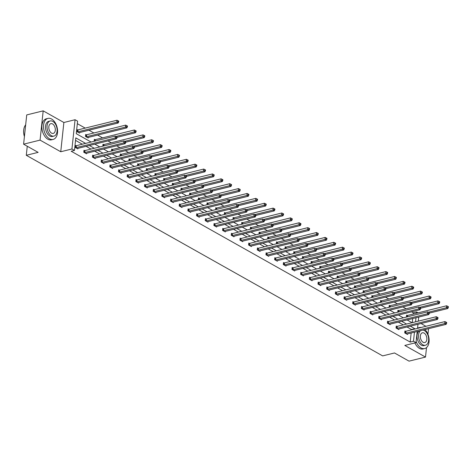 <?xml version="1.0" encoding="UTF-8"?>
<svg xmlns="http://www.w3.org/2000/svg" width="472" height="472" viewBox="0 0 472 472"><rect width="100%" height="100%" fill="white"/><g stroke="black" fill="none" stroke-linecap="round" stroke-linejoin="round"><path stroke-width="0.71" d="M417.207 331.497L416.015 342.666L404.817 345.433L425.502 357.08L409.041 361.145L394.503 352.962L382.65 355.894L26.29 155.3L38.138 152.367L23.6 144.184L26.727 114.92L43.188 110.855L40.061 140.113L60.746 151.754L71.939 148.987L75.066 119.729L77.597 121.151L76.257 133.688L91.096 142.037M23.6 144.184L40.061 140.113M425.502 357.08L426.517 347.598M427.939 334.276L428.535 328.695M60.746 151.754L63.873 122.496L43.188 110.855M63.873 122.496L75.066 119.729M413.183 314.039L413.319 312.794L411.566 311.809M406.138 308.759L402.893 306.93M397.465 303.874L394.214 302.045M388.792 298.988L385.541 297.159M380.119 294.109L376.868 292.28M371.446 289.224L368.195 287.395M362.767 284.345L359.522 282.516M354.094 279.459L350.849 277.63M345.421 274.58L342.171 272.751M336.748 269.695L333.498 267.866M328.075 264.81L324.824 262.981M319.397 259.93L316.151 258.101M310.723 255.045L307.478 253.216M302.05 250.166L298.8 248.337M293.377 245.281L290.127 243.452M284.704 240.401L281.454 238.572M276.026 235.516L272.781 233.687M267.353 230.631L264.108 228.802M258.68 225.752L255.429 223.923M250.007 220.867L246.756 219.037M241.334 215.987L238.083 214.158M232.661 211.102L229.41 209.273M223.982 206.223L220.737 204.394M215.309 201.337L212.058 199.508M206.636 196.452L203.385 194.629M197.963 191.573L194.712 189.744M189.29 186.688L186.039 184.859M180.611 181.808L177.366 179.98M171.938 176.923L168.693 175.094M163.265 172.044L160.014 170.215M154.592 167.159L151.341 165.33M145.919 162.279L142.668 160.45M137.24 157.394L133.995 155.565M128.567 152.509L125.322 150.68M119.894 147.63L116.643 145.801M111.221 142.745L107.97 140.916M102.548 137.865L97.639 135.098M93.875 132.98L88.966 130.219M85.196 128.101L77.325 123.67M413.319 312.794L416.611 311.98L418.109 312.824M425.921 326.294L421.012 323.526M27.258 146.243L26.29 155.3M396.875 326.388L396.25 326.034L396.043 328.011L398.822 329.58L398.881 329.002M379.523 316.623L378.904 316.269L378.692 318.246L381.47 319.815L381.535 319.237M362.177 306.853L361.558 306.505L361.346 308.481L364.124 310.045L364.183 309.467M344.831 297.089L344.206 296.74L343.994 298.717L346.778 300.28L346.837 299.702M327.479 287.324L326.86 286.976L326.648 288.952L329.426 290.516L329.491 289.938M310.133 277.56L309.508 277.212L309.302 279.188L312.081 280.752L312.139 280.173M292.787 267.795L292.162 267.447L291.95 269.423L294.729 270.987L294.793 270.409M275.436 258.031L274.816 257.677L274.604 259.659L277.383 261.222L277.447 260.644M258.09 248.266L257.464 247.912L257.258 249.889L260.037 251.458L260.096 250.88M240.738 238.502L240.118 238.148L239.906 240.124L242.685 241.693L242.75 241.115M223.392 228.731L222.772 228.383L222.56 230.36L225.339 231.923L225.398 231.345M206.046 218.967L205.42 218.619L205.208 220.595L207.993 222.159L208.052 221.58M188.694 209.202L188.074 208.854L187.862 210.831L190.641 212.394L190.706 211.816M171.348 199.438L170.722 199.09L170.516 201.066L173.295 202.63L173.354 202.051M153.996 189.673L153.376 189.325L153.164 191.302L155.943 192.865L156.008 192.287M136.65 179.909L136.03 179.555L135.818 181.531L138.597 183.101L138.662 182.522M119.304 170.144L118.678 169.79L118.466 171.767L121.251 173.336L121.31 172.758M101.952 160.374L101.332 160.026L101.12 162.002L103.899 163.566L103.964 162.987M84.606 150.609L83.986 150.261L83.774 152.238L86.553 153.801L86.612 153.223M411.495 329.857L411.531 329.521L407.023 326.984M403.259 324.866L398.35 322.105M394.586 319.986L389.677 317.219M385.913 315.101L381.004 312.34M377.24 310.216L372.331 307.455M368.561 305.337L363.652 302.576M359.888 300.452L354.979 297.69M351.215 295.572L346.306 292.805M342.542 290.687L337.633 287.926M333.869 285.808L328.96 283.041M325.19 280.923L320.287 278.161M316.517 276.037L311.608 273.276M307.844 271.158L302.935 268.397M299.171 266.273L294.262 263.512M290.498 261.394L285.589 258.632M281.819 256.508L276.916 253.747M273.146 251.629L268.238 248.862M264.473 246.744L259.565 243.983M255.8 241.865L250.892 239.097M247.127 236.979L242.219 234.218M238.454 232.094L233.546 229.333M229.775 227.215L224.867 224.454M221.102 222.33L216.194 219.568M212.429 217.45L207.521 214.683M203.757 212.565L198.848 209.804M195.083 207.686L190.175 204.919M186.405 202.801L181.502 200.04M177.732 197.915L172.823 195.154M169.059 193.036L164.15 190.275M160.386 188.151L155.477 185.39M151.713 183.272L146.804 180.505M143.034 178.387L138.131 175.625M134.361 173.507L129.452 170.74M125.688 168.622L120.779 165.861M117.015 163.737L112.106 160.976M108.342 158.857L103.433 156.096M99.663 153.972L94.76 151.211M90.99 149.093L86.081 146.326M82.317 144.208L75.538 140.396M85.609 143.394L75.809 137.877L74.47 150.415L71.178 151.229L410.192 342.058L411.159 332.99M75.933 145.73L75.308 145.376L75.101 147.358L77.88 148.922L77.939 148.344M93.279 155.494L92.66 155.146L92.447 157.123L95.226 158.686L95.291 158.108M110.631 165.259L110.005 164.911L109.793 166.887L112.578 168.451L112.637 167.873M127.977 175.023L127.351 174.675L127.145 176.652L129.924 178.215L129.983 177.637M145.323 184.788L144.703 184.44L144.491 186.416L147.27 187.98L147.335 187.402M162.675 194.552L162.049 194.204L161.837 196.181L164.622 197.744L164.681 197.166M180.021 204.323L179.401 203.969L179.189 205.945L181.968 207.515L182.027 206.937M197.367 214.087L196.747 213.733L196.535 215.71L199.314 217.279L199.379 216.701M214.719 223.852L214.093 223.498L213.887 225.48L216.666 227.044L216.725 226.466M232.065 233.616L231.445 233.268L231.233 235.245L234.012 236.808L234.077 236.23M249.417 243.381L248.791 243.033L248.579 245.009L251.364 246.573L251.423 245.995M266.763 253.145L266.143 252.797L265.931 254.774L268.71 256.337L268.769 255.759M284.109 262.91L283.489 262.562L283.277 264.538L286.056 266.102L286.12 265.524M301.46 272.68L300.835 272.326L300.623 274.303L303.407 275.872L303.466 275.288M318.806 282.445L318.187 282.091L317.975 284.067L320.753 285.637L320.818 285.058M336.152 292.209L335.533 291.855L335.321 293.838L338.099 295.401L338.164 294.823M353.504 301.974L352.879 301.626L352.672 303.602L355.451 305.166L355.51 304.587M370.85 311.738L370.231 311.39L370.018 313.367L372.797 314.93L372.862 314.352M388.202 321.503L387.577 321.155L387.364 323.131L390.149 324.695L390.208 324.116M405.548 331.267L404.929 330.919L404.716 332.896L407.495 334.459L407.554 333.881M74.47 150.415L71.939 148.987M416.015 342.666L413.484 341.244L414.451 332.176M410.192 342.058L413.484 341.244M414.788 329.043L414.823 328.707L410.315 326.17M406.551 324.052L401.642 321.29M397.878 319.172L392.969 316.405M389.205 314.287L384.296 311.526M380.532 309.402L375.623 306.641M371.853 304.523L366.945 301.761M363.18 299.637L358.272 296.876M354.507 294.758L349.599 291.997M345.834 289.873L340.926 287.112M337.161 284.994L332.253 282.226M328.482 280.108L323.58 277.347M319.809 275.229L314.901 272.462M311.137 270.344L306.228 267.583M302.463 265.459L297.555 262.697M293.79 260.579L288.882 257.818M285.112 255.694L280.209 252.933M276.439 250.815L271.53 248.048M267.766 245.93L262.857 243.168M259.093 241.05L254.184 238.283M250.42 236.165L245.511 233.404M241.747 231.28L236.838 228.519M233.068 226.401L228.159 223.639M224.395 221.515L219.486 218.754M215.722 216.636L210.813 213.869M207.049 211.751L202.14 208.99M198.376 206.872L193.467 204.105M189.697 201.987L184.794 199.225M181.024 197.101L176.115 194.34M172.351 192.222L167.442 189.461M163.678 187.337L158.769 184.576M155.005 182.457L150.096 179.69M146.326 177.572L141.423 174.811M137.653 172.693L132.744 169.926M128.98 167.808L124.071 165.047M120.307 162.923L115.398 160.161M111.634 158.043L106.725 155.282M102.961 153.158L98.052 150.397M94.282 148.279L89.373 145.518M418.747 317.06L418.31 321.143M417.98 324.282L417.543 328.364M415.561 321.827L415.997 317.744M416.475 313.225L416.611 311.98M94.86 144.161L99.769 146.922M103.533 149.04L108.442 151.807M112.206 153.925L117.115 156.686M120.885 158.804L125.794 161.572M129.558 163.69L134.467 166.451M138.231 168.575L143.14 171.336M146.904 173.454L151.813 176.215M155.577 178.339L160.486 181.1M164.256 183.219L169.159 185.98M172.929 188.104L177.838 190.865M181.602 192.983L186.511 195.75M190.275 197.868L195.184 200.63M198.948 202.748L203.857 205.515M207.627 207.633L212.53 210.394M216.3 212.518L221.209 215.279M224.973 217.397L229.882 220.158M233.646 222.282L238.555 225.044M242.319 227.162L247.228 229.929M250.992 232.047L255.901 234.808M259.671 236.926L264.58 239.693M268.344 241.811L273.253 244.573M277.017 246.697L281.926 249.458M285.69 251.576L290.599 254.337M294.363 256.461L299.272 259.222M303.042 261.34L307.951 264.108M311.715 266.226L316.623 268.987M320.388 271.105L325.296 273.872M329.061 275.99L333.969 278.751M337.734 280.875L342.642 283.637M346.413 285.755L351.315 288.516M355.086 290.64L359.994 293.401M363.759 295.519L368.667 298.286M372.432 300.404L377.34 303.166M381.105 305.284L386.013 308.051M389.783 310.169L394.686 312.93M398.457 315.054L403.365 317.815M407.129 319.933L412.038 322.695M412.268 322.642L412.705 318.559M406.41 317.06L406.616 315.101L407.236 315.455M397.731 312.181L397.943 310.222L398.563 310.57M389.058 307.296L389.27 305.337L389.89 305.685M380.385 302.416L380.591 300.452L381.217 300.806M371.712 297.531L371.918 295.572L372.544 295.92M363.039 292.646L363.245 290.687L363.871 291.041M354.36 287.767L354.572 285.808L355.192 286.156M345.687 282.881L345.899 280.923L346.519 281.277M337.014 278.002L337.226 276.043L337.846 276.391M328.341 273.117L328.547 271.158L329.173 271.506M319.668 268.238L319.874 266.279L320.5 266.627M310.989 263.352L311.201 261.394L311.821 261.742M302.316 258.467L302.528 256.508L303.148 256.862M293.643 253.588L293.855 251.629L294.475 251.977M284.97 248.703L285.176 246.744L285.802 247.098M276.297 243.823L276.503 241.865L277.129 242.213M267.624 238.938L267.83 236.979L268.45 237.327M258.945 234.059L259.157 232.1L259.777 232.448M250.272 229.174L250.484 227.215L251.104 227.563M241.599 224.288L241.806 222.33L242.431 222.684M232.926 219.409L233.133 217.45L233.758 217.798M224.253 214.524L224.46 212.565L225.079 212.919M215.574 209.645L215.787 207.686L216.406 208.034M206.901 204.76L207.114 202.801L207.733 203.149M198.228 199.88L198.435 197.921L199.06 198.269M189.555 194.995L189.762 193.036L190.387 193.384M180.882 190.11L181.089 188.151L181.714 188.505M172.203 185.23L172.416 183.272L173.035 183.62M163.53 180.345L163.743 178.387L164.362 178.74M154.857 175.466L155.07 173.507L155.689 173.855M146.184 170.581L146.391 168.622L147.016 168.976M137.511 165.702L137.718 163.743L138.343 164.091M128.832 160.816L129.045 158.857L129.664 159.206M120.159 155.937L120.372 153.972L120.991 154.326M111.486 151.052L111.699 149.093L112.318 149.441M102.813 146.167L103.02 144.208L103.645 144.562M94.14 141.287L94.347 139.328L94.972 139.677M88.305 137.411L88.24 137.989L85.461 136.42L85.674 134.443L86.293 134.797M79.632 132.526L79.567 133.104L76.788 131.54L77.001 129.564L77.62 129.912M411.531 329.521L414.823 328.707M75.721 147.706L75.85 147.701A0.867 0.342 -173.9 0 0 76.134 147.659L115.115 138.025L116.507 138.809L77.526 148.444A0.867 0.342 -173.9 0 0 77.32 148.527L77.255 148.568M75.272 145.754L76.063 145.724A0.867 0.342 -173.9 0 0 76.346 145.683L115.327 136.048L115.115 138.025L116.454 137.452L117.009 137.765L117.091 136.974L116.537 136.662L116.454 137.452M116.537 136.662L115.327 136.048M116.507 138.809L117.009 137.765M78.948 132.756L79.013 132.709A0.867 0.342 6.1 0 1 79.213 132.626L118.195 122.991L116.808 122.207L117.021 120.23L78.039 129.871A0.867 0.342 6.1 0 1 77.75 129.906L76.96 129.942M118.142 121.64L118.696 121.953L118.785 121.162L118.23 120.85L118.142 121.64L116.808 122.207L77.827 131.847A0.867 0.342 6.1 0 1 77.538 131.883L77.408 131.889M118.696 121.953L118.195 122.991M117.021 120.23L118.23 120.85M24.414 136.579A10.567 6.567 -103.9 0 1 23.866 128.885A10.567 6.567 -103.9 0 1 23.883 128.797M25.665 124.844A10.827 6.732 76.1 0 0 23.901 128.714A10.827 6.732 76.1 0 0 24.426 136.473M51.607 119.021A10.827 6.732 76.1 0 0 47.955 118.401A10.827 6.732 76.1 0 0 43.566 127.717A10.827 6.732 76.1 0 0 49.495 138.792A10.827 6.732 76.1 0 0 53.147 139.417A10.827 6.732 76.1 0 0 57.537 130.095A10.827 6.732 76.1 0 0 51.607 119.021M47.955 118.401L46.309 118.808A10.827 6.732 76.1 0 0 41.919 128.124A10.827 6.732 76.1 0 0 47.849 139.199A10.827 6.732 76.1 0 0 51.501 139.824L53.147 139.417M53.938 136.095L52.421 136.473A7.794 4.844 -103.9 0 1 49.79 136.024A7.794 4.844 -103.9 0 1 45.524 128.048A7.794 4.844 -103.9 0 1 48.681 121.339L50.197 120.968A7.794 4.844 76.1 0 0 47.035 127.676A7.794 4.844 76.1 0 0 51.306 135.647A7.794 4.844 76.1 0 0 53.938 136.095A7.794 4.844 76.1 0 0 57.094 129.387A7.794 4.844 76.1 0 0 52.829 121.416A7.794 4.844 76.1 0 0 50.197 120.968M51.578 133.122A5.021 3.121 76.1 0 0 53.271 133.411A5.021 3.121 76.1 0 0 55.307 129.086A5.021 3.121 76.1 0 0 52.557 123.947A5.021 3.121 76.1 0 0 50.858 123.658A5.021 3.121 76.1 0 0 48.822 127.983A5.021 3.121 76.1 0 0 51.578 133.122M421.177 327.462A10.827 6.732 76.1 0 0 419.496 327.538A10.827 6.732 76.1 0 0 417.968 328.258M416.133 341.527A10.827 6.732 76.1 0 0 421.036 347.935A10.827 6.732 76.1 0 0 424.688 348.554A10.827 6.732 76.1 0 0 429.119 340.66A10.827 6.732 76.1 0 0 424.977 329.574M419.496 327.538L417.85 327.946A10.827 6.732 76.1 0 0 417.578 328.022M414.9 342.943A10.827 6.732 76.1 0 0 419.39 348.342A10.827 6.732 76.1 0 0 423.042 348.961L424.688 348.554M420.587 330.66A7.794 4.844 76.1 0 0 418.693 337.81A7.794 4.844 76.1 0 0 422.847 344.79A7.794 4.844 76.1 0 0 425.478 345.238L423.962 345.61A7.794 4.844 -103.9 0 1 421.331 345.162A7.794 4.844 -103.9 0 1 417.183 338.182A7.794 4.844 -103.9 0 1 419.071 331.037M425.478 345.238A7.794 4.844 76.1 0 0 428.635 338.53A7.794 4.844 76.1 0 0 424.369 330.553A7.794 4.844 76.1 0 0 423.012 330.064M423.118 342.259A5.021 3.121 76.1 0 0 424.812 342.548A5.021 3.121 76.1 0 0 426.847 338.223A5.021 3.121 76.1 0 0 424.098 333.084A5.021 3.121 76.1 0 0 422.399 332.795A5.021 3.121 76.1 0 0 420.363 337.12A5.021 3.121 76.1 0 0 423.118 342.259M84.394 152.586L84.523 152.586A0.867 0.342 -173.9 0 0 84.812 152.544L123.788 142.91L125.18 143.689L86.199 153.329A0.867 0.342 -173.9 0 0 85.992 153.412L85.933 153.453M83.945 150.639L84.736 150.603A0.867 0.342 -173.9 0 0 85.019 150.568L124 140.927L123.788 142.91L125.127 142.338L125.682 142.65L125.77 141.86L125.21 141.547L125.127 142.338M125.21 141.547L124 140.927M125.18 143.689L125.682 142.65M93.067 157.471L93.196 157.465A0.867 0.342 -173.9 0 0 93.485 157.43L132.467 147.789L133.853 148.574L94.872 158.208A0.867 0.342 -173.9 0 0 94.671 158.291L94.606 158.338M92.618 155.524L93.409 155.489A0.867 0.342 -173.9 0 0 93.698 155.453L132.673 145.813L132.467 147.789L133.8 147.223L134.355 147.535L134.443 146.745L133.883 146.426L133.8 147.223M133.883 146.426L132.673 145.813M133.853 148.574L134.355 147.535M87.621 137.635L87.686 137.594A0.867 0.342 6.1 0 1 87.892 137.511L126.874 127.871L125.481 127.092L125.694 125.115L86.712 134.75A0.867 0.342 6.1 0 1 86.423 134.791L85.633 134.821M126.815 126.52L127.375 126.832L127.458 126.042L126.903 125.729L126.815 126.52L125.481 127.092L86.5 136.727A0.867 0.342 6.1 0 1 86.217 136.768L86.087 136.774M127.375 126.832L126.874 127.871M125.694 125.115L126.903 125.729M117.056 137.328L135.547 132.756L134.154 131.971L134.367 129.995L95.385 139.635A0.867 0.342 6.1 0 1 95.102 139.671L94.306 139.706M135.493 131.405L136.048 131.718L136.131 130.927L135.576 130.614L135.493 131.405L134.154 131.971L116.094 136.438M136.048 131.718L135.547 132.756M134.367 129.995L135.576 130.614M101.745 162.356L101.869 162.35A0.867 0.342 -173.9 0 0 102.159 162.309L141.14 152.674L142.526 153.453L103.551 163.094A0.867 0.342 -173.9 0 0 103.344 163.176L103.279 163.218M101.291 160.403L102.082 160.374A0.867 0.342 -173.9 0 0 102.371 160.332L141.352 150.698L141.14 152.674L142.473 152.102L143.034 152.415L143.116 151.624L142.562 151.311L142.473 152.102M142.562 151.311L141.352 150.698M142.526 153.453L143.034 152.415M125.729 142.208L144.22 137.641L142.827 136.856L143.04 134.88L104.058 144.515A0.867 0.342 6.1 0 1 103.775 144.556L102.984 144.585M144.166 136.284L144.721 136.597L144.804 135.806L144.249 135.493L144.166 136.284L142.827 136.856L124.767 141.323M144.721 136.597L144.22 137.641M143.04 134.88L144.249 135.493M110.418 167.235L110.548 167.23A0.867 0.342 -173.9 0 0 110.831 167.194L149.813 157.554L151.205 158.338L112.224 167.973A0.867 0.342 -173.9 0 0 112.017 168.061L111.953 168.103M109.964 165.288L110.755 165.253A0.867 0.342 -173.9 0 0 111.044 165.218L150.025 155.577L149.813 157.554L151.152 156.987L151.707 157.3L151.789 156.509L151.235 156.197L151.152 156.987M151.235 156.197L150.025 155.577M151.205 158.338L151.707 157.3M134.402 147.093L152.893 142.52L151.5 141.736L151.713 139.759L112.731 149.4A0.867 0.342 6.1 0 1 112.448 149.435L111.657 149.471M152.839 141.169L153.394 141.482L153.483 140.691L152.922 140.379L152.839 141.169L151.5 141.736L133.44 146.202M153.394 141.482L152.893 142.52M151.713 139.759L152.922 140.379M119.091 172.121L119.221 172.115A0.867 0.342 -173.9 0 0 119.505 172.073L158.486 162.439L159.878 163.218L120.897 172.858A0.867 0.342 -173.9 0 0 120.69 172.941L120.625 172.982M118.637 170.168L119.434 170.138A0.867 0.342 -173.9 0 0 119.717 170.097L158.698 160.462L158.486 162.439L159.825 161.867L160.38 162.179L160.462 161.389L159.908 161.076L159.825 161.867M159.908 161.076L158.698 160.462M159.878 163.218L160.38 162.179M143.081 151.972L161.566 147.406L160.179 146.621L160.386 144.644L121.41 154.279A0.867 0.342 6.1 0 1 121.121 154.32L120.33 154.356M161.512 146.049L162.067 146.361L162.156 145.571L161.601 145.258L161.512 146.049L160.179 146.621L142.119 151.087M162.067 146.361L161.566 147.406M160.386 144.644L161.601 145.258M127.764 177L127.894 176.994A0.867 0.342 -173.9 0 0 128.183 176.959L167.159 167.318L168.551 168.103L129.57 177.743A0.867 0.342 -173.9 0 0 129.363 177.826L129.298 177.867M127.316 175.053L128.107 175.018A0.867 0.342 -173.9 0 0 128.39 174.982L167.371 165.342L167.159 167.318L168.498 166.752L169.053 167.064L169.135 166.274L168.581 165.961L168.498 166.752M168.581 165.961L167.371 165.342M168.551 168.103L169.053 167.064M151.754 156.857L170.239 152.285L168.852 151.506L169.065 149.53L130.083 159.164A0.867 0.342 6.1 0 1 129.794 159.2L129.004 159.235M170.185 150.934L170.746 151.246L170.829 150.456L170.274 150.143L170.185 150.934L168.852 151.506L150.792 155.966M170.746 151.246L170.239 152.285M169.065 149.53L170.274 150.143M136.438 181.885L136.567 181.879A0.867 0.342 -173.9 0 0 136.856 181.838L175.838 172.203L177.224 172.988L138.243 182.623A0.867 0.342 -173.9 0 0 138.036 182.705L137.977 182.747M135.989 179.932L136.78 179.903A0.867 0.342 -173.9 0 0 137.069 179.862L176.044 170.227L175.838 172.203L177.171 171.631L177.726 171.944L177.814 171.153L177.254 170.84L177.171 171.631M177.254 170.84L176.044 170.227M177.224 172.988L177.726 171.944M160.427 161.743L178.917 157.17L177.525 156.385L177.737 154.409L138.756 164.049A0.867 0.342 6.1 0 1 138.473 164.085L137.676 164.12M178.864 155.819L179.419 156.132L179.502 155.341L178.947 155.028L178.864 155.819L177.525 156.385L159.465 160.852M179.419 156.132L178.917 157.17M177.737 154.409L178.947 155.028M145.11 186.764L145.24 186.759A0.867 0.342 -173.9 0 0 145.529 186.723L184.511 177.088L185.897 177.867L146.916 187.508A0.867 0.342 -173.9 0 0 146.715 187.59L146.65 187.632M144.662 184.817L145.453 184.782A0.867 0.342 -173.9 0 0 145.742 184.747L184.723 175.106L184.511 177.088L185.844 176.516L186.405 176.829L186.487 176.038L185.933 175.726L185.844 176.516M185.933 175.726L184.723 175.106M185.897 177.867L186.405 176.829M169.1 166.622L187.59 162.049L186.198 161.271L186.41 159.294L147.429 168.929A0.867 0.342 6.1 0 1 147.146 168.97L146.355 169M187.537 160.698L188.092 161.011L188.175 160.22L187.62 159.908L187.537 160.698L186.198 161.271L168.138 165.737M188.092 161.011L187.59 162.049M186.41 159.294L187.62 159.908M153.789 191.65L153.919 191.644A0.867 0.342 -173.9 0 0 154.202 191.608L193.184 181.968L194.576 182.752L155.595 192.387A0.867 0.342 -173.9 0 0 155.388 192.47L155.323 192.517M153.335 189.703L154.126 189.667A0.867 0.342 -173.9 0 0 154.415 189.626L193.396 179.991L193.184 181.968L194.517 181.395L195.078 181.714L195.16 180.918L194.606 180.605L194.517 181.395M194.606 180.605L193.396 179.991M194.576 182.752L195.078 181.714M177.773 171.507L196.263 166.935L194.871 166.15L195.083 164.173L156.102 173.814A0.867 0.342 6.1 0 1 155.819 173.849L155.028 173.885M196.21 165.583L196.765 165.896L196.853 165.106L196.293 164.793L196.21 165.583L194.871 166.15L176.811 170.616M196.765 165.896L196.263 166.935M195.083 164.173L196.293 164.793M162.462 196.535L162.592 196.529A0.867 0.342 -173.9 0 0 162.875 196.488L201.857 186.853L203.249 187.632L164.268 197.272A0.867 0.342 -173.9 0 0 164.061 197.355L163.996 197.396M162.008 194.582L162.805 194.552A0.867 0.342 -173.9 0 0 163.088 194.511L202.069 184.876L201.857 186.853L203.196 186.281L203.751 186.593L203.833 185.803L203.279 185.49L203.196 186.281M203.279 185.49L202.069 184.876M203.249 187.632L203.751 186.593M186.446 176.386L204.936 171.814L203.55 171.035L203.757 169.059L164.781 178.693A0.867 0.342 6.1 0 1 164.492 178.735L163.701 178.764M204.883 170.463L205.438 170.775L205.526 169.985L204.966 169.672L204.883 170.463L203.55 171.035L185.49 175.501M205.438 170.775L204.936 171.814M203.757 169.059L204.966 169.672M171.135 201.414L171.265 201.408A0.867 0.342 -173.9 0 0 171.548 201.373L210.53 191.732L211.922 192.517L172.941 202.152A0.867 0.342 -173.9 0 0 172.734 202.234L172.669 202.281M170.687 199.467L171.478 199.432A0.867 0.342 -173.9 0 0 171.761 199.396L210.742 189.756L210.53 191.732L211.869 191.166L212.424 191.479L212.506 190.688L211.952 190.375L211.869 191.166M211.952 190.375L210.742 189.756M211.922 192.517L212.424 191.479M195.125 181.272L213.609 176.699L212.223 175.914L212.435 173.938L173.454 183.578A0.867 0.342 6.1 0 1 173.165 183.614L172.374 183.649M213.556 175.348L214.117 175.661L214.2 174.87L213.645 174.557L213.556 175.348L212.223 175.914L194.163 180.381M214.117 175.661L213.609 176.699M212.435 173.938L213.645 174.557M179.808 206.299L179.938 206.293A0.867 0.342 -173.9 0 0 180.227 206.252L219.209 196.617L220.595 197.396L181.614 207.037A0.867 0.342 -173.9 0 0 181.407 207.119L181.348 207.161M179.36 204.346L180.151 204.317A0.867 0.342 -173.9 0 0 180.434 204.276L219.415 194.641L219.209 196.617L220.542 196.045L221.097 196.358L221.185 195.567L220.625 195.255L220.542 196.045M220.625 195.255L219.415 194.641M220.595 197.396L221.097 196.358M203.798 186.151L222.288 181.584L220.896 180.8L221.108 178.823L182.127 188.458A0.867 0.342 6.1 0 1 181.838 188.499L181.047 188.529M222.235 180.227L222.79 180.54L222.873 179.749L222.318 179.437L222.235 180.227L220.896 180.8L202.836 185.266M222.79 180.54L222.288 181.584M221.108 178.823L222.318 179.437M188.481 211.179L188.611 211.173A0.867 0.342 -173.9 0 0 188.9 211.137L227.882 201.497L229.268 202.281L190.287 211.916A0.867 0.342 -173.9 0 0 190.086 212.005L190.021 212.046M188.033 209.232L188.824 209.196A0.867 0.342 -173.9 0 0 189.113 209.161L228.094 199.52L227.882 201.497L229.215 200.93L229.77 201.243L229.858 200.452L229.303 200.14L229.215 200.93M229.303 200.14L228.094 199.52M229.268 202.281L229.77 201.243M212.471 191.036L230.961 186.464L229.569 185.685L229.781 183.702L190.8 193.343A0.867 0.342 6.1 0 1 190.517 193.378L189.72 193.414M230.908 185.112L231.463 185.425L231.545 184.635L230.991 184.322L230.908 185.112L229.569 185.685L211.509 190.145M231.463 185.425L230.961 186.464M229.781 183.702L230.991 184.322M197.16 216.064L197.29 216.058A0.867 0.342 -173.9 0 0 197.573 216.017L236.555 206.382L237.941 207.167L198.966 216.801A0.867 0.342 -173.9 0 0 198.759 216.884L198.694 216.925M196.706 214.111L197.497 214.082A0.867 0.342 -173.9 0 0 197.786 214.04L236.767 204.405L236.555 206.382L237.888 205.81L238.448 206.122L238.531 205.332L237.976 205.019L237.888 205.81M237.976 205.019L236.767 204.405M237.941 207.167L238.448 206.122M221.144 195.921L239.634 191.349L238.242 190.564L238.454 188.588L199.473 198.228A0.867 0.342 6.1 0 1 199.19 198.264L198.399 198.299M239.581 189.998L240.136 190.31L240.218 189.52L239.664 189.201L239.581 189.998L238.242 190.564L220.182 195.03M240.136 190.31L239.634 191.349M238.454 188.588L239.664 189.201M205.833 220.943L205.963 220.937A0.867 0.342 -173.9 0 0 206.246 220.902L245.228 211.261L246.62 212.046L207.639 221.687A0.867 0.342 -173.9 0 0 207.432 221.769L207.367 221.81M205.379 218.996L206.175 218.961A0.867 0.342 -173.9 0 0 206.459 218.925L245.44 209.285L245.228 211.261L246.567 210.695L247.121 211.008L247.204 210.217L246.649 209.904L246.567 210.695M246.649 209.904L245.44 209.285M246.62 212.046L247.121 211.008M229.817 200.801L248.307 196.228L246.921 195.449L247.127 193.473L208.152 203.107A0.867 0.342 6.1 0 1 207.863 203.149L207.072 203.178M248.254 194.877L248.809 195.19L248.897 194.399L248.337 194.086L248.254 194.877L246.921 195.449L228.861 199.916M248.809 195.19L248.307 196.228M247.127 193.473L248.337 194.086M214.506 225.828L214.636 225.822A0.867 0.342 -173.9 0 0 214.919 225.787L253.901 216.147L255.293 216.931L216.312 226.566A0.867 0.342 -173.9 0 0 216.105 226.648L216.04 226.69M214.058 223.881L214.848 223.846A0.867 0.342 -173.9 0 0 215.132 223.805L254.113 214.17L253.901 216.147L255.24 215.574L255.794 215.887L255.877 215.096L255.322 214.784L255.24 215.574M255.322 214.784L254.113 214.17M255.293 216.931L255.794 215.887M238.496 205.686L256.98 201.113L255.594 200.329L255.806 198.352L216.825 207.993A0.867 0.342 6.1 0 1 216.536 208.028L215.745 208.063M256.927 199.762L257.488 200.075L257.57 199.284L257.016 198.972L256.927 199.762L255.594 200.329L237.534 204.795M257.488 200.075L256.98 201.113M255.806 198.352L257.016 198.972M223.179 230.714L223.309 230.708A0.867 0.342 -173.9 0 0 223.598 230.666L262.574 221.032L263.966 221.81L224.985 231.451A0.867 0.342 -173.9 0 0 224.778 231.534L224.719 231.575M222.731 228.761L223.522 228.725A0.867 0.342 -173.9 0 0 223.805 228.69L262.786 219.055L262.574 221.032L263.913 220.459L264.467 220.772L264.556 219.982L263.995 219.669L263.913 220.459M263.995 219.669L262.786 219.055M263.966 221.81L264.467 220.772M247.169 210.565L265.659 205.993L264.267 205.214L264.479 203.237L225.498 212.872A0.867 0.342 6.1 0 1 225.209 212.913L224.418 212.943M265.6 204.642L266.161 204.954L266.243 204.164L265.689 203.851L265.6 204.642L264.267 205.214L246.207 209.68M266.161 204.954L265.659 205.993M264.479 203.237L265.689 203.851M231.852 235.593L231.982 235.587A0.867 0.342 -173.9 0 0 232.271 235.552L271.252 225.911L272.639 226.696L233.658 236.33A0.867 0.342 -173.9 0 0 233.457 236.413L233.392 236.46M231.404 233.646L232.195 233.61A0.867 0.342 -173.9 0 0 232.484 233.575L271.459 223.934L271.252 225.911L272.586 225.345L273.14 225.657L273.229 224.867L272.668 224.554L272.586 225.345M272.668 224.554L271.459 223.934M272.639 226.696L273.14 225.657M255.842 215.45L274.332 210.878L272.94 210.093L273.152 208.117L234.171 217.757A0.867 0.342 6.1 0 1 233.888 217.793L233.091 217.828M274.279 209.527L274.834 209.839L274.916 209.049L274.362 208.736L274.279 209.527L272.94 210.093L254.88 214.559M274.834 209.839L274.332 210.878M273.152 208.117L274.362 208.736M240.531 240.478L240.655 240.472A0.867 0.342 -173.9 0 0 240.944 240.431L279.925 230.796L281.312 231.575L242.337 241.216A0.867 0.342 -173.9 0 0 242.13 241.298L242.065 241.339M240.077 238.525L240.867 238.496A0.867 0.342 -173.9 0 0 241.157 238.454L280.138 228.82L279.925 230.796L281.259 230.224L281.819 230.537L281.902 229.746L281.347 229.433L281.259 230.224M281.347 229.433L280.138 228.82M281.312 231.575L281.819 230.537M264.515 220.33L283.005 215.763L281.613 214.978L281.825 213.002L242.844 222.637A0.867 0.342 6.1 0 1 242.561 222.678L241.77 222.707M282.952 214.406L283.507 214.719L283.589 213.928L283.035 213.615L282.952 214.406L281.613 214.978L263.553 219.445M283.507 214.719L283.005 215.763M281.825 213.002L283.035 213.615M249.204 245.357L249.334 245.351A0.867 0.342 -173.9 0 0 249.617 245.316L288.598 235.675L289.991 236.46L251.01 246.095A0.867 0.342 -173.9 0 0 250.803 246.183L250.738 246.225M248.75 243.41L249.54 243.375A0.867 0.342 -173.9 0 0 249.83 243.34L288.811 233.699L288.598 235.675L289.938 235.109L290.492 235.422L290.575 234.631L290.02 234.318L289.938 235.109M290.02 234.318L288.811 233.699M289.991 236.46L290.492 235.422M273.188 225.215L291.678 220.642L290.292 219.863L290.498 217.881L251.517 227.522A0.867 0.342 6.1 0 1 251.234 227.557L250.443 227.593M291.625 219.291L292.18 219.604L292.268 218.813L291.708 218.501L291.625 219.291L290.292 219.863L272.232 224.324M292.18 219.604L291.678 220.642M290.498 217.881L291.708 218.501M257.877 250.243L258.007 250.237A0.867 0.342 -173.9 0 0 258.29 250.195L297.272 240.561L298.664 241.345L259.683 250.98A0.867 0.342 -173.9 0 0 259.476 251.063L259.411 251.104M257.423 248.29L258.219 248.26A0.867 0.342 -173.9 0 0 258.503 248.219L297.484 238.584L297.272 240.561L298.611 239.988L299.165 240.301L299.248 239.51L298.693 239.198L298.611 239.988M298.693 239.198L297.484 238.584M298.664 241.345L299.165 240.301M281.867 230.1L300.351 225.527L298.965 224.743L299.177 222.766L260.196 232.407A0.867 0.342 6.1 0 1 259.907 232.442L259.116 232.478M300.298 224.17L300.853 224.489L300.941 223.693L300.387 223.38L300.298 224.17L298.965 224.743L280.905 229.209M300.853 224.489L300.351 225.527M299.177 222.766L300.387 223.38M266.55 255.122L266.68 255.116A0.867 0.342 -173.9 0 0 266.969 255.081L305.944 245.44L307.337 246.225L268.356 255.865A0.867 0.342 -173.9 0 0 268.149 255.948L268.084 255.989M266.102 253.175L266.892 253.139A0.867 0.342 -173.9 0 0 267.176 253.104L306.157 243.463L305.944 245.44L307.284 244.874L307.838 245.186L307.921 244.396L307.366 244.083L307.284 244.874M307.366 244.083L306.157 243.463M307.337 246.225L307.838 245.186M290.54 234.979L309.03 230.407L307.638 229.628L307.85 227.651L268.869 237.286A0.867 0.342 6.1 0 1 268.58 237.327L267.789 237.357M308.971 229.056L309.532 229.368L309.614 228.578L309.06 228.265L308.971 229.056L307.638 229.628L289.578 234.088M309.532 229.368L309.03 230.407M307.85 227.651L309.06 228.265M275.223 260.007L275.353 260.001A0.867 0.342 -173.9 0 0 275.642 259.966L314.623 250.325L316.01 251.11L277.029 260.745A0.867 0.342 -173.9 0 0 276.822 260.827L276.763 260.868M274.775 258.054L275.565 258.025A0.867 0.342 -173.9 0 0 275.854 257.983L314.83 248.349L314.623 250.325L315.957 249.753L316.511 250.066L316.6 249.275L316.039 248.962L315.957 249.753M316.039 248.962L314.83 248.349M316.01 251.11L316.511 250.066M299.213 239.864L317.703 235.292L316.311 234.507L316.523 232.531L277.542 242.171A0.867 0.342 6.1 0 1 277.259 242.207L276.462 242.242M317.65 233.941L318.205 234.254L318.287 233.463L317.733 233.15L317.65 233.941L316.311 234.507L298.251 238.974M318.205 234.254L317.703 235.292M316.523 232.531L317.733 233.15M283.902 264.886L284.026 264.886A0.867 0.342 -173.9 0 0 284.315 264.845L323.296 255.21L324.683 255.989L285.707 265.63A0.867 0.342 -173.9 0 0 285.501 265.712L285.436 265.754M283.448 262.939L284.238 262.904A0.867 0.342 -173.9 0 0 284.527 262.869L323.509 253.228L323.296 255.21L324.63 254.638L325.19 254.951L325.273 254.16L324.718 253.847L324.63 254.638M324.718 253.847L323.509 253.228M324.683 255.989L325.19 254.951M307.886 244.744L326.376 240.171L324.984 239.392L325.196 237.416L286.215 247.051A0.867 0.342 6.1 0 1 285.932 247.092L285.141 247.121M326.323 238.82L326.878 239.133L326.96 238.342L326.406 238.03L326.323 238.82L324.984 239.392L306.924 243.859M326.878 239.133L326.376 240.171M325.196 237.416L326.406 238.03M292.575 269.772L292.705 269.766A0.867 0.342 -173.9 0 0 292.988 269.73L331.969 260.09L333.362 260.874L294.38 270.509A0.867 0.342 -173.9 0 0 294.174 270.592L294.109 270.639M292.121 267.825L292.911 267.789A0.867 0.342 -173.9 0 0 293.2 267.754L332.182 258.113L331.969 260.09L333.303 259.523L333.863 259.836L333.946 259.045L333.391 258.727L333.303 259.523M333.391 258.727L332.182 258.113M333.362 260.874L333.863 259.836M316.559 249.629L335.049 245.056L333.657 244.272L333.869 242.295L294.888 251.936A0.867 0.342 6.1 0 1 294.605 251.971L293.814 252.007M334.996 243.705L335.551 244.018L335.639 243.227L335.079 242.915L334.996 243.705L333.657 244.272L315.597 248.738M335.551 244.018L335.049 245.056M333.869 242.295L335.079 242.915M301.248 274.657L301.378 274.651A0.867 0.342 -173.9 0 0 301.661 274.61L340.642 264.975L342.035 265.754L303.053 275.394A0.867 0.342 -173.9 0 0 302.847 275.477L302.782 275.518M300.794 272.704L301.59 272.674A0.867 0.342 -173.9 0 0 301.873 272.633L340.855 262.998L340.642 264.975L341.982 264.403L342.536 264.715L342.619 263.925L342.064 263.612L341.982 264.403M342.064 263.612L340.855 262.998M342.035 265.754L342.536 264.715M325.237 254.508L343.722 249.942L342.336 249.157L342.542 247.18L303.567 256.815A0.867 0.342 6.1 0 1 303.278 256.856L302.487 256.886M343.669 248.585L344.224 248.897L344.312 248.107L343.752 247.794L343.669 248.585L342.336 249.157L324.276 253.623M344.224 248.897L343.722 249.942M342.542 247.18L343.752 247.794M309.921 279.536L310.051 279.53A0.867 0.342 -173.9 0 0 310.334 279.495L349.315 269.854L350.708 270.639L311.726 280.274A0.867 0.342 -173.9 0 0 311.52 280.362L311.455 280.403M309.473 277.589L310.263 277.554A0.867 0.342 -173.9 0 0 310.546 277.518L349.528 267.878L349.315 269.854L350.655 269.288L351.209 269.6L351.292 268.81L350.737 268.497L350.655 269.288M350.737 268.497L349.528 267.878M350.708 270.639L351.209 269.6M333.911 259.393L352.395 254.821L351.009 254.042L351.221 252.06L312.24 261.7A0.867 0.342 6.1 0 1 311.951 261.736L311.16 261.771M352.342 253.47L352.903 253.783L352.985 252.992L352.431 252.679L352.342 253.47L351.009 254.042L332.949 258.503M352.903 253.783L352.395 254.821M351.221 252.06L352.431 252.679M318.594 284.421L318.724 284.415A0.867 0.342 -173.9 0 0 319.013 284.374L357.994 274.739L359.381 275.518L320.399 285.159A0.867 0.342 -173.9 0 0 320.193 285.241L320.134 285.283M318.146 282.468L318.936 282.439A0.867 0.342 -173.9 0 0 319.219 282.398L358.201 272.763L357.994 274.739L359.328 274.167L359.882 274.48L359.971 273.689L359.41 273.377L359.328 274.167M359.41 273.377L358.201 272.763M359.381 275.518L359.882 274.48M342.583 264.273L361.074 259.706L359.682 258.921L359.894 256.945L320.913 266.58A0.867 0.342 6.1 0 1 320.624 266.621L319.833 266.656M361.021 258.349L361.576 258.668L361.658 257.871L361.104 257.559L361.021 258.349L359.682 258.921L341.622 263.388M361.576 258.668L361.074 259.706M359.894 256.945L361.104 257.559M327.267 289.301L327.397 289.295A0.867 0.342 -173.9 0 0 327.686 289.259L366.667 279.619L368.054 280.403L329.072 290.044A0.867 0.342 -173.9 0 0 328.872 290.127L328.807 290.168M326.819 287.354L327.609 287.318A0.867 0.342 -173.9 0 0 327.898 287.283L366.88 277.642L366.667 279.619L368.001 279.052L368.555 279.365L368.644 278.574L368.089 278.262L368.001 279.052M368.089 278.262L366.88 277.642M368.054 280.403L368.555 279.365M351.257 269.158L369.747 264.585L368.355 263.807L368.567 261.83L329.586 271.465A0.867 0.342 6.1 0 1 329.303 271.506L328.506 271.536M369.694 263.234L370.249 263.547L370.331 262.757L369.777 262.444L369.694 263.234L368.355 263.807L350.295 268.267M370.249 263.547L369.747 264.585M368.567 261.83L369.777 262.444M335.946 294.186L336.076 294.18A0.867 0.342 -173.9 0 0 336.359 294.139L375.34 284.504L376.733 285.289L337.751 294.923A0.867 0.342 -173.9 0 0 337.545 295.006L337.48 295.047M335.492 292.233L336.282 292.203A0.867 0.342 -173.9 0 0 336.571 292.162L375.553 282.527L375.34 284.504L376.674 283.932L377.234 284.244L377.317 283.454L376.762 283.141L376.674 283.932M376.762 283.141L375.553 282.527M376.733 285.289L377.234 284.244M359.929 274.043L378.42 269.471L377.028 268.686L377.24 266.709L338.259 276.35A0.867 0.342 6.1 0 1 337.976 276.385L337.185 276.421M378.367 268.12L378.922 268.432L379.004 267.642L378.45 267.329L378.367 268.12L377.028 268.686L358.968 273.152M378.922 268.432L378.42 269.471M377.24 266.709L378.45 267.329M344.619 299.065L344.749 299.065A0.867 0.342 -173.9 0 0 345.032 299.024L384.013 289.389L385.406 290.168L346.424 299.808A0.867 0.342 -173.9 0 0 346.218 299.891L346.153 299.932M344.165 297.118L344.961 297.083A0.867 0.342 -173.9 0 0 345.244 297.047L384.226 287.407L384.013 289.389L385.353 288.817L385.907 289.13L385.99 288.339L385.435 288.026L385.353 288.817M385.435 288.026L384.226 287.407M385.406 290.168L385.907 289.13M368.602 278.923L387.093 274.35L385.707 273.571L385.913 271.595L346.938 281.229A0.867 0.342 6.1 0 1 346.649 281.271L345.858 281.3M387.04 272.999L387.595 273.312L387.683 272.521L387.123 272.208L387.04 272.999L385.707 273.571L367.647 278.037M387.595 273.312L387.093 274.35M385.913 271.595L387.123 272.208M353.292 303.95L353.422 303.944A0.867 0.342 -173.9 0 0 353.705 303.909L392.686 294.268L394.079 295.053L355.097 304.688A0.867 0.342 -173.9 0 0 354.891 304.77L354.826 304.818M352.844 302.003L353.634 301.968A0.867 0.342 -173.9 0 0 353.917 301.933L392.899 292.292L392.686 294.268L394.026 293.702L394.58 294.015L394.663 293.224L394.108 292.905L394.026 293.702M394.108 292.905L392.899 292.292M394.079 295.053L394.58 294.015M377.281 283.808L395.766 279.235L394.38 278.45L394.592 276.474L355.611 286.115A0.867 0.342 6.1 0 1 355.322 286.15L354.531 286.185M395.713 277.884L396.273 278.197L396.356 277.406L395.801 277.093L395.713 277.884L394.38 278.45L376.32 282.917M396.273 278.197L395.766 279.235M394.592 276.474L395.801 277.093M361.965 308.836L362.095 308.83A0.867 0.342 -173.9 0 0 362.384 308.788L401.359 299.154L402.752 299.932L363.77 309.573A0.867 0.342 -173.9 0 0 363.564 309.656L363.505 309.697M361.517 306.883L362.307 306.853A0.867 0.342 -173.9 0 0 362.59 306.812L401.572 297.177L401.359 299.154L402.699 298.581L403.253 298.894L403.342 298.103L402.781 297.791L402.699 298.581M402.781 297.791L401.572 297.177M402.752 299.932L403.253 298.894M385.954 288.687L404.445 284.12L403.053 283.336L403.265 281.359L364.284 290.994A0.867 0.342 6.1 0 1 363.995 291.035L363.204 291.065M404.386 282.763L404.947 283.076L405.029 282.285L404.474 281.973L404.386 282.763L403.053 283.336L384.993 287.802M404.947 283.076L404.445 284.12M403.265 281.359L404.474 281.973M370.638 313.715L370.768 313.709A0.867 0.342 -173.9 0 0 371.057 313.673L410.038 304.033L411.425 304.818L372.443 314.452A0.867 0.342 -173.9 0 0 372.243 314.541L372.178 314.582M370.19 311.768L370.98 311.732A0.867 0.342 -173.9 0 0 371.269 311.697L410.245 302.056L410.038 304.033L411.372 303.466L411.926 303.779L412.015 302.989L411.46 302.676L411.372 303.466M411.46 302.676L410.245 302.056M411.425 304.818L411.926 303.779M394.627 293.572L413.118 289L411.726 288.215L411.938 286.238L372.957 295.879A0.867 0.342 6.1 0 1 372.673 295.914L371.877 295.95M413.065 287.649L413.619 287.961L413.702 287.171L413.147 286.858L413.065 287.649L411.726 288.215L393.666 292.681M413.619 287.961L413.118 289M411.938 286.238L413.147 286.858M379.317 318.6L379.447 318.594A0.867 0.342 -173.9 0 0 379.73 318.553L418.711 308.918L420.098 309.697L381.122 319.337A0.867 0.342 -173.9 0 0 380.916 319.42L380.851 319.461M378.863 316.647L379.653 316.618A0.867 0.342 -173.9 0 0 379.942 316.576L418.924 306.942L418.711 308.918L420.045 308.346L420.605 308.658L420.688 307.868L420.133 307.555L420.045 308.346M420.133 307.555L418.924 306.942M420.098 309.697L420.605 308.658M403.3 298.452L421.791 293.885L420.399 293.1L420.611 291.124L381.63 300.758A0.867 0.342 6.1 0 1 381.346 300.8L380.556 300.835M421.738 292.528L422.292 292.841L422.375 292.05L421.82 291.737L421.738 292.528L420.399 293.1L402.339 297.567M422.292 292.841L421.791 293.885M420.611 291.124L421.82 291.737M387.99 323.479L388.12 323.473A0.867 0.342 -173.9 0 0 388.403 323.438L427.384 313.797L428.777 314.582L389.795 324.223A0.867 0.342 -173.9 0 0 389.589 324.305L389.524 324.347M387.536 321.532L388.332 321.497A0.867 0.342 -173.9 0 0 388.615 321.462L427.597 311.821L427.384 313.797L428.723 313.231L429.278 313.544L429.361 312.753L428.806 312.44L428.723 313.231M428.806 312.44L427.597 311.821M428.777 314.582L429.278 313.544M411.973 303.337L430.464 298.764L429.077 297.985L429.284 296.009L390.303 305.644A0.867 0.342 6.1 0 1 390.019 305.679L389.229 305.714M430.411 297.413L430.966 297.726L431.054 296.935L430.493 296.623L430.411 297.413L429.077 297.985L411.018 302.446M430.966 297.726L430.464 298.764M429.284 296.009L430.493 296.623M396.663 328.364L396.793 328.359A0.867 0.342 -173.9 0 0 397.076 328.317L436.057 318.683L437.45 319.467L398.468 329.102A0.867 0.342 -173.9 0 0 398.262 329.185L398.197 329.226M396.214 326.412L397.005 326.382A0.867 0.342 -173.9 0 0 397.288 326.341L436.27 316.706L436.057 318.683L437.397 318.11L437.951 318.423L438.034 317.632L437.479 317.32L437.397 318.11M437.479 317.32L436.27 316.706M437.45 319.467L437.951 318.423M420.652 308.222L439.137 303.649L437.75 302.865L437.963 300.888L398.982 310.529A0.867 0.342 6.1 0 1 398.692 310.564L397.902 310.6M439.084 302.298L439.638 302.611L439.727 301.82L439.172 301.508L439.084 302.298L437.75 302.865L419.691 307.331M439.638 302.611L439.137 303.649M437.963 300.888L439.172 301.508M405.336 333.244L405.466 333.238A0.867 0.342 -173.9 0 0 405.755 333.202L444.73 323.568L446.123 324.347L407.141 333.987A0.867 0.342 -173.9 0 0 406.935 334.07L406.876 334.111M404.887 331.297L405.678 331.261A0.867 0.342 -173.9 0 0 405.961 331.226L444.943 321.585L444.73 323.568L446.069 322.995L446.624 323.308L446.713 322.518L446.152 322.205L446.069 322.995M446.152 322.205L444.943 321.585M446.123 324.347L446.624 323.308M429.325 313.101L447.816 308.529L446.423 307.75L446.636 305.773L407.655 315.408A0.867 0.342 6.1 0 1 407.365 315.449L406.575 315.479M447.757 307.178L448.317 307.49L448.4 306.7L447.845 306.387L447.757 307.178L446.423 307.75L428.364 312.216M448.317 307.49L447.816 308.529M446.636 305.773L447.845 306.387M75.85 147.701L76.063 145.724M76.134 147.659L76.346 145.683M78.039 129.871L77.827 131.847M77.75 129.906L77.538 131.883M84.523 152.586L84.736 150.603M84.812 152.544L85.019 150.568M93.196 157.465L93.409 155.489M93.485 157.43L93.698 155.453M86.712 134.75L86.5 136.727M86.423 134.791L86.217 136.768M95.385 139.635L95.238 141.016M95.102 139.671L94.949 141.087M101.869 162.35L102.082 160.374M102.159 162.309L102.371 160.332M104.058 144.515L103.911 145.895M103.775 144.556L103.622 145.966M110.548 167.23L110.755 165.253M110.831 167.194L111.044 165.218M112.731 149.4L112.584 150.78M112.448 149.435L112.295 150.851M119.221 172.115L119.434 170.138M119.505 172.073L119.717 170.097M121.41 154.279L121.263 155.66M121.121 154.32L120.974 155.736M127.894 176.994L128.107 175.018M128.183 176.959L128.39 174.982M130.083 159.164L129.936 160.545M129.794 159.2L129.647 160.616M136.567 181.879L136.78 179.903M136.856 181.838L137.069 179.862M138.756 164.049L138.609 165.43M138.473 164.085L138.32 165.501M145.24 186.759L145.453 184.782M145.529 186.723L145.742 184.747M147.429 168.929L147.282 170.309M147.146 168.97L146.993 170.38M153.919 191.644L154.126 189.667M154.202 191.608L154.415 189.626M156.102 173.814L155.955 175.195M155.819 173.849L155.666 175.265M162.592 196.529L162.805 194.552M162.875 196.488L163.088 194.511M164.781 178.693L164.634 180.074M164.492 178.735L164.339 180.145M171.265 201.408L171.478 199.432M171.548 201.373L171.761 199.396M173.454 183.578L173.307 184.959M173.165 183.614L173.017 185.03M179.938 206.293L180.151 204.317M180.227 206.252L180.434 204.276M182.127 188.458L181.98 189.838M181.838 188.499L181.69 189.915M188.611 211.173L188.824 209.196M188.9 211.137L189.113 209.161M190.8 193.343L190.653 194.724M190.517 193.378L190.363 194.794M197.29 216.058L197.497 214.082M197.573 216.017L197.786 214.04M199.473 198.228L199.326 199.609M199.19 198.264L199.036 199.68M205.963 220.937L206.175 218.961M206.246 220.902L206.459 218.925M208.152 203.107L208.005 204.488M207.863 203.149L207.709 204.559M214.636 225.822L214.848 223.846M214.919 225.787L215.132 223.805M216.825 207.993L216.677 209.373M216.536 208.028L216.388 209.444M223.309 230.708L223.522 228.725M223.598 230.666L223.805 228.69M225.498 212.872L225.35 214.253M225.209 212.913L225.061 214.323M231.982 235.587L232.195 233.61M232.271 235.552L232.484 233.575M234.171 217.757L234.023 219.138M233.888 217.793L233.734 219.209M240.655 240.472L240.867 238.496M240.944 240.431L241.157 238.454M242.844 222.637L242.697 224.017M242.561 222.678L242.407 224.094M249.334 245.351L249.54 243.375M249.617 245.316L249.83 243.34M251.517 227.522L251.369 228.902M251.234 227.557L251.08 228.973M258.007 250.237L258.219 248.26M258.29 250.195L258.503 248.219M260.196 232.407L260.048 233.787M259.907 232.442L259.759 233.858M266.68 255.116L266.892 253.139M266.969 255.081L267.176 253.104M268.869 237.286L268.721 238.667M268.58 237.327L268.432 238.738M275.353 260.001L275.565 258.025M275.642 259.966L275.854 257.983M277.542 242.171L277.394 243.552M277.259 242.207L277.105 243.623M284.026 264.886L284.238 262.904M284.315 264.845L284.527 262.869M286.215 247.051L286.067 248.431M285.932 247.092L285.778 248.502M292.705 269.766L292.911 267.789M292.988 269.73L293.2 267.754M294.888 251.936L294.74 253.316M294.605 251.971L294.451 253.387M301.378 274.651L301.59 272.674M301.661 274.61L301.873 272.633M303.567 256.815L303.419 258.196M303.278 256.856L303.13 258.267M310.051 279.53L310.263 277.554M310.334 279.495L310.546 277.518M312.24 261.7L312.092 263.081M311.951 261.736L311.803 263.152M318.724 284.415L318.936 282.439M319.013 284.374L319.219 282.398M320.913 266.58L320.765 267.96M320.624 266.621L320.476 268.037M327.397 289.295L327.609 287.318M327.686 289.259L327.898 287.283M329.586 271.465L329.438 272.845M329.303 271.506L329.149 272.916M336.076 294.18L336.282 292.203M336.359 294.139L336.571 292.162M338.259 276.35L338.111 277.731M337.976 276.385L337.822 277.801M344.749 299.065L344.961 297.083M345.032 299.024L345.244 297.047M346.938 281.229L346.79 282.61M346.649 281.271L346.495 282.681M353.422 303.944L353.634 301.968M353.705 303.909L353.917 301.933M355.611 286.115L355.463 287.495M355.322 286.15L355.174 287.566M362.095 308.83L362.307 306.853M362.384 308.788L362.59 306.812M364.284 290.994L364.136 292.375M363.995 291.035L363.847 292.445M370.768 313.709L370.98 311.732M371.057 313.673L371.269 311.697M372.957 295.879L372.809 297.26M372.673 295.914L372.52 297.33M379.447 318.594L379.653 316.618M379.73 318.553L379.942 316.576M381.63 300.758L381.482 302.139M381.346 300.8L381.193 302.216M388.12 323.473L388.332 321.497M388.403 323.438L388.615 321.462M390.303 305.644L390.155 307.024M390.019 305.679L389.866 307.095M396.793 328.359L397.005 326.382M397.076 328.317L397.288 326.341M398.982 310.529L398.834 311.909M398.692 310.564L398.545 311.98M405.466 333.238L405.678 331.261M405.755 333.202L405.961 331.226M407.655 315.408L407.507 316.789M407.365 315.449L407.218 316.859"/></g></svg>
